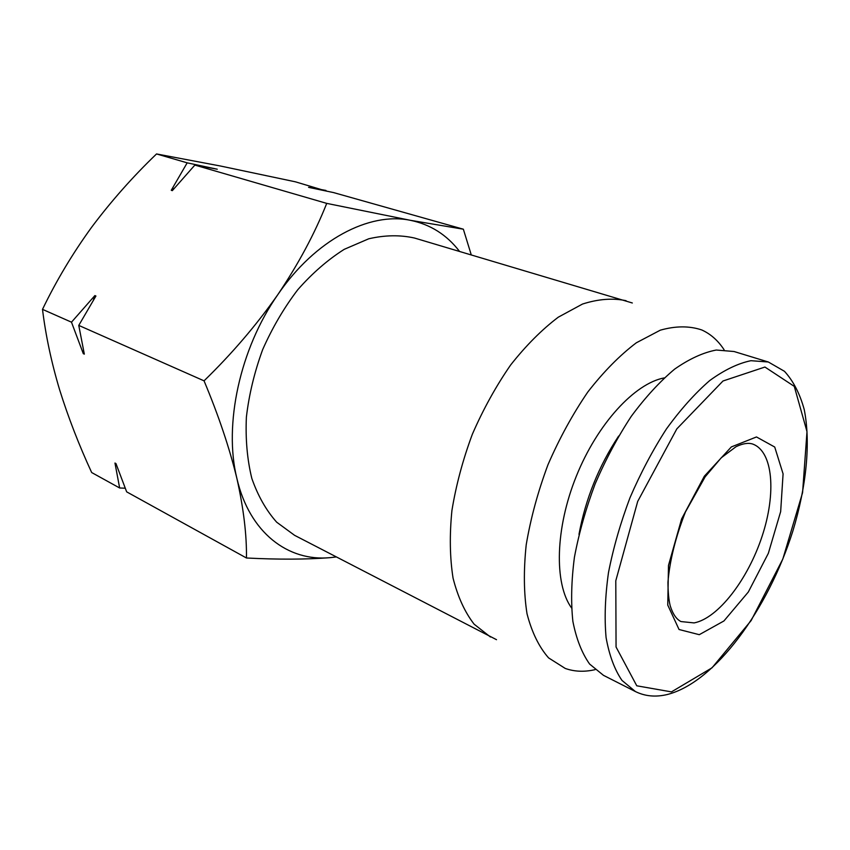 <?xml version="1.0" encoding="UTF-8"?>
<svg xmlns="http://www.w3.org/2000/svg" width="850" height="850" viewBox="0 0 850 850"><rect width="100%" height="100%" fill="white"/><g stroke="black" fill="none" stroke-linecap="round" stroke-linejoin="round"><path stroke-width="1.27" d="M326.124 191.016L295.428 181.826L220.384 165.994L156.538 153.946C132.781 176.758 111.148 201.195 91.641 227.237C72.632 253.449 56.259 280.819 42.5 309.358C45.709 335.527 51.404 362.312 59.596 389.714C68.234 417.308 78.922 444.911 91.672 472.536L119.648 487.985L125.237 488.208M459.499 251.356C446.739 234.749 430.344 224.389 410.295 220.288L463.356 229.202L471.251 254.841M330.183 557.653C306.149 559.513 278.237 559.629 246.458 557.993C246.787 535.011 243.599 508.481 236.884 478.422C249.454 532.876 288.203 561.744 330.183 557.653L336.239 556.952M326.729 203.384L410.295 220.288C369.389 211.788 315.276 239.647 277.833 294.621C298.424 263.999 314.723 233.591 326.729 203.384L194.863 165.081L217.26 169.214L187.181 162.839L156.538 153.946M204.053 380.842C231.891 353.781 256.477 325.051 277.833 294.621C239.87 348.819 223.561 424.809 236.884 478.422C229.489 447.961 218.546 415.438 204.053 380.842L78.763 325.401L95.922 296.023L94.881 295.587L71.485 322.182L42.5 309.358M632.326 302.983L414.492 238.032C400.159 234.812 384.912 235.057 368.741 238.786L344.25 249.326C327.898 259.664 312.407 273.116 297.787 289.701C284.017 307.806 272.308 327.781 262.661 349.616C254.458 372.045 249.029 394.549 246.383 417.138C245.406 439.227 247.222 459.659 251.834 478.444C257.933 495.858 266.209 510.436 276.686 522.197L294.578 535.319L496.517 639.689M626.089 300.698C612.744 297.904 598.219 299.019 582.516 304.045L558.291 317.178C541.832 329.641 525.938 345.589 510.627 365.011C496.028 386.102 483.267 409.169 472.366 434.201C462.846 459.797 456.036 485.254 451.913 510.574C449.469 535.192 449.852 557.696 453.05 578.096C457.789 596.806 464.812 612.17 474.119 624.176L490.439 637.001M724.104 349.786C718.133 340.616 710.685 334.007 701.771 329.959C689.403 325.794 675.58 325.858 660.291 330.183L636.31 342.805C619.778 355.321 603.628 371.694 587.86 391.935C572.751 414.046 559.449 438.303 547.984 464.706C537.923 491.672 530.666 518.362 526.214 544.776C523.526 570.286 523.791 593.289 527.021 613.774C531.834 632.294 539.017 646.999 548.569 657.879L565.25 668.44C574.186 671.606 583.801 672.084 594.086 669.874L595.074 669.651M664.232 377.91C634.791 383.329 597.412 423.789 576.353 476.138C555.188 528.466 554.03 583.536 571.476 607.856M618.641 436.061C598.772 466.14 585.554 498.908 578.988 534.352M768.326 361.994L734.071 351.517L716.284 350.03C703.162 352.527 689.276 358.891 674.624 369.134C659.812 381.565 645.352 397.311 631.242 416.373C617.695 437.017 605.678 459.478 595.202 483.746C585.905 508.502 578.977 533.003 574.419 557.271C571.349 580.794 570.828 602.161 572.879 621.382C576.321 638.934 581.91 653.161 589.624 664.062L603.457 675.325L635.407 691.549C645.097 696.331 655.764 697.308 667.431 694.482C715.424 682.21 768.23 609.099 792.784 531.282C806.31 486.891 810.889 443.041 804.227 409.551C799.924 393.794 793.337 381.044 784.465 371.301L768.326 361.994L750.922 360.697C738.002 363.375 724.274 369.994 709.729 380.556C694.992 393.327 680.553 409.477 666.411 428.984C652.779 450.086 640.634 473.025 629.977 497.771C620.479 522.994 613.317 547.931 608.483 572.592C605.136 596.456 604.329 618.099 606.082 637.532C609.227 655.222 614.518 669.513 621.966 680.404L635.407 691.549M699.274 634.684L723.924 620.968L748.34 591.982L768.347 553.318L780.661 511.594L783.084 473.864L774.722 447.036L756.479 436.953L731.34 446.93L704.363 476.181L681.626 518.904L668.482 565.441L667.76 605.083L679.054 629.51L699.274 634.684M246.458 557.993L126.661 491.853L115.961 463.579L114.963 463.048L119.648 487.985M463.356 229.202L333.582 192.589L308.582 187.351L325.954 190.432M187.181 162.839L171.254 190.294L172.327 190.634L194.863 165.081M71.485 322.182L83.3 353.653L84.331 354.121L78.763 325.401M94.881 295.587L93.319 300.326M83.534 350.296L83.3 353.653M114.963 463.048L116.344 464.642M174.537 188.062L171.254 190.294M671.447 691.889L712.024 667.813L751.145 620.564L782.839 559.013L802.57 492.692L807.001 431.641L794.282 386.378L764.926 367.041L722.989 381.002L676.834 428.868L637.702 501.404L615.793 580.752L616.059 647.009L636.778 685.801L671.447 691.889M694.099 622.912C718.144 618.343 747.904 579.466 762.057 536.392C776.411 493.34 773.171 451.339 752.601 444.019C748.17 442.627 742.634 443.519 736.004 446.717L721.246 457.789L705.149 476.818L685.472 511.881C675.537 537.285 669.694 560.766 667.941 582.335C668.026 592.322 668.791 600.164 670.236 605.869C672.828 614.051 676.409 619.278 680.988 621.562L694.099 622.912"/></g></svg>
